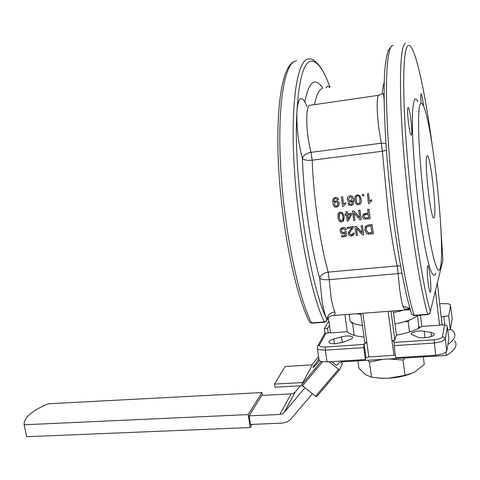 <?xml version="1.0" encoding="UTF-8"?>
<svg xmlns="http://www.w3.org/2000/svg" width="480" height="480" viewBox="0 0 480 480"><rect width="100%" height="100%" fill="white"/><g stroke="black" fill="none" stroke-linecap="round" stroke-linejoin="round"><path stroke-width="0.72" d="M388.11 311.34L392.028 340.992L393.738 341.106L394.296 341.628L394.086 345.66L395.67 357.696L435.702 355.236L443.292 353.79L446.76 351.216L448.836 338.718L447.426 327.006L446.49 325.398L444.624 324.834L440.376 324.918L439.752 324.444L439.602 325.188L435.384 290.868M420.39 315.138L421.812 326.448C416.418 330.084 407.952 333 396.402 335.19L394.824 340.02L392.028 340.992L393.918 355.332L395.37 355.398M366.024 357.876L368.832 356.886L366.882 342.666L364.056 343.638L366.024 357.876L365.364 359.556L363.72 347.64L364.056 343.638M319.002 359.334L319.164 360.426L320.682 361.344L327.066 361.902L365.364 359.556M330.492 332.52L325.872 333.228L324.426 333.888L323.904 334.836M439.8 303.63L448.17 303.732L450.414 304.734L452.124 318.198M437.316 282.882L441.216 317.19L443.802 316.302L448.704 315.942L450.594 305.37M419.046 315.24L420.468 315.75M393.228 310.95L396.402 335.19M431.01 332.388L434.178 333.618L434.382 334.374C434.262 336.954 421.53 338.994 417.648 337.056L411.348 334.47C410.808 333.63 411.642 332.802 413.862 331.992L417.486 331.152L421.47 330.9L431.01 332.388L431.514 336.444M343.704 342.042L336.102 343.704C332.436 343.896 330.102 343.5 329.118 342.522C328.464 341.292 330.024 340.134 333.798 339.054L341.49 336.888C345.21 335.886 348.462 335.7 351.252 336.318L352.53 337.014C353.052 337.8 352.26 338.61 350.154 339.444L343.704 342.042M342.3 342.57L341.49 336.888M362.85 313.266L366.882 342.666L365.22 342.552L364.728 342.03M302.31 385.722L274.968 387.198L274.482 384.09L302.844 382.53L301.71 384.654L302.424 385.818L315.588 396.27L316.74 396.576L339.576 369.72M319.332 360.612C316.098 364.692 313.998 367.038 313.032 367.656L313.134 366.948L318.936 358.878M454.656 340.704C457.92 345.3 455.166 350.214 446.388 355.452L342.228 361.812L339.57 362.496L336.384 365.406L331.596 361.626M312.396 393.738L290.982 419.022L287.124 421.92L282.096 423.132L250.506 424.458L249.096 415.854L279.798 414.474L282.312 413.862L284.286 412.344L304.914 387.792M303.426 386.616L303.054 386.856L303.06 386.322M442.878 260.346L429.864 313.476L427.866 314.586L427.71 314.274C429.372 314.004 430.254 313.146 430.362 311.688C422.352 283.986 411.978 215.196 406.944 152.226C401.862 89.166 403.086 46.746 408.396 45.534C414.708 43.278 424.998 90.582 432.342 146.226M341.118 361.962L342.402 363.522L339.63 369.654L339.222 369.726L328.95 361.788M300.408 385.824L295.254 391.974L293.484 393.3L291.09 393.906L261.81 395.412L249.096 415.854M421.098 103.218C420.588 97.224 420.594 94.086 421.11 93.81C421.776 94.53 422.52 98.136 423.342 104.628L423.498 106.008M411.39 134.964L411.186 135.06C409.518 135.384 406.416 108.456 408.024 107.604L408.198 107.544C409.872 107.4 412.914 133.608 411.39 134.964M430.026 275.586C431.088 285.504 431.184 291.084 430.302 292.314C429.624 291.768 428.898 288.504 428.124 282.516C427.05 272.484 426.954 266.886 427.836 265.716C428.526 266.304 429.252 269.598 430.026 275.586M440.346 267.576L440.268 267.894C437.658 279.048 430.02 249.894 424.212 201.828C418.35 153.804 416.892 106.704 420.612 103.56C421.506 102.582 422.574 103.656 423.828 106.782C433.266 128.844 445.59 248.928 440.346 267.576M435.822 273.09C434.442 277.2 432.33 275.46 429.696 267.468C426.084 255.402 421.788 231.66 418.266 203.406C415.674 181.428 413.868 160.794 412.86 141.486C412.386 129.708 412.284 119.856 412.554 111.936C413.016 105.33 413.79 101.094 414.858 99.228C415.722 98.37 416.73 99.132 417.876 101.496M332.232 315.618L332.946 315.546C334.812 315.276 335.424 314.076 334.788 311.946L332.916 306.468L331.152 298.308L329.238 279.654L398.142 273.594L399.588 289.032L401.574 301.032L403.032 306.672C405.756 306.522 407.97 307.338 409.674 309.12L410.532 310.326M411.27 312.72L411.828 314.454L414.282 315.582M357.924 360.852L358.956 368.25L365.4 374.574L371.514 377.184L380.52 378.198L388.452 378.228L380.976 378.288L373.35 377.46M307.11 106.596L304.788 101.958C300.558 95.184 297.936 98.562 296.91 112.098C296.52 127.536 298.332 142.98 302.364 158.412C303.144 179.256 305.1 200.544 308.238 222.288C311.43 243.912 315.264 262.572 319.734 278.274L322.188 302.124C323.544 309.726 325.116 315.474 326.91 319.374L328.242 318.084M434.298 217.308L433.722 217.938C430.566 218.934 424.02 159.48 426.936 156.126L427.38 155.814C430.578 155.64 436.83 211.464 434.298 217.308M353.316 335.076L354.102 334.266M418.848 326.544L420.324 327.408M362.472 325.638L354.846 324.048L350.142 321.318L349.668 317.94M354.252 335.358L352.542 323.094M409.524 331.998L408.204 321.678L404.874 321.564M417.9 328.716L418.86 326.604L417.498 315.81M408.876 320.232L408.204 321.678M350.052 196.728L348.594 199.14L348.702 199.668L349.638 200.88L351.132 200.958M339.624 213.594L339.21 217.128C339.696 219.9 340.5 221.094 341.634 220.716L342.678 220.122M363.978 215.43L363.822 216.498L365.136 217.926L368.7 217.632M366.228 227.682L366.132 229.884L368.316 232.86L371.898 232.68M347.616 214.98L348.18 219.06M357.582 195.87L357.474 195.894C356.412 195.9 355.992 197.262 356.214 199.98C356.646 202.83 357.438 204.06 358.584 203.664L359.196 203.472M335.526 201.924L334.386 204.162L334.584 204.936L335.628 206.028L337.044 205.956M418.092 315.312C413.91 318.828 406.188 321.714 394.932 323.97M350.064 196.728L351.504 197.22L352.254 198.81L350.598 201.096L349.206 200.67L348.504 199.164L350.064 196.728M340.476 213.198C341.598 212.814 342.402 214.026 342.882 216.834L342.726 220.038L341.55 220.842C340.422 221.22 339.612 220.02 339.12 217.236C338.85 214.938 339.09 213.66 339.852 213.414L340.476 213.198M365.784 214.662L368.256 214.392L368.712 217.746L365.064 218.052L363.75 216.612L364.242 215.166L365.784 214.662M368.82 226.194L370.866 225.984L371.928 232.872L368.256 233.058L366.072 230.064L366.582 227.076L368.82 226.194M348.108 219.204L347.52 214.992L350.49 214.668L348.108 219.204M357.594 195.87C358.734 195.474 359.514 196.71 359.94 199.584L359.712 202.89L358.506 203.718C357.354 204.114 356.562 202.878 356.13 200.016C355.908 197.28 356.322 195.912 357.384 195.906L357.594 195.87M336.354 206.19L335.172 205.878L334.332 204.48L335.466 201.948L337.11 202.146L337.95 203.442L336.852 206.052L336.444 206.136M409.83 307.926C405.354 309.768 399.888 311.31 393.438 312.552M360.918 314.364L356.7 313.734M350.94 205.542L349.026 205.116L347.952 203.466L349.104 203.244L349.662 204.204L351.414 204.432L351.84 204.15L352.644 200.622L350.478 202.158C348.75 202.224 347.694 201.3 347.316 199.374C347.214 197.502 347.97 196.32 349.572 195.828L349.926 195.768C351.99 195.432 353.262 196.854 353.754 200.034L353.202 204.186L352.02 205.248L350.94 205.542M342.624 212.982L344.076 216.702L343.17 221.184L341.67 221.778C339.672 222.06 338.424 220.584 337.932 217.368C337.596 214.902 338.004 213.324 339.156 212.634L340.35 212.25L342.708 212.898L344.16 216.594L343.674 220.578M367.614 209.43L368.886 209.286L370.14 218.718L364.47 219.09L363.144 218.328L362.508 217.08L363.348 214.308L368.112 213.276L367.614 209.43L368.958 209.202L370.14 218.718M342.816 227.658C344.616 227.556 345.756 228.288 346.242 229.866L345.048 230.088L342.966 228.57L341.802 229.128L341.328 230.982L342.306 232.536L343.662 232.806L345.234 231.756L346.338 231.786L346.188 236.43L341.526 236.904L341.346 235.872L345.09 235.494L345.198 233.064L343.518 233.802C341.706 233.868 340.572 233.004 340.122 231.21L340.524 229.014L342.894 227.496C344.694 227.394 345.834 228.126 346.32 229.692L346.242 229.866M351.912 227.952L347.28 228.432L347.118 227.364L353.364 226.71L353.346 227.502L350.358 231.51L349.374 233.796L351.402 235.146L352.674 234.516L352.95 233.178L354.162 233.172L353.7 235.002L351.522 236.04C349.62 236.112 348.504 235.392 348.174 233.892L349.338 231L351.912 227.952L350.352 229.878M361.134 225.9L362.334 225.774L363.75 234.768L362.46 234.9L356.346 228.384L357.474 235.404L356.274 235.524L354.846 226.554L356.13 226.422L362.238 232.986L361.134 225.9L362.406 225.612L363.75 234.768M368.514 225.132L371.976 224.772L373.362 233.796L368.346 234.174L366.852 233.676L364.77 230.178L365.622 226.332L368.58 224.97L372.036 224.61L373.362 233.796M358.752 210.396L359.964 210.264L361.23 219.666L359.934 219.804L353.916 212.988L354.93 220.332L353.724 220.464L352.452 211.086L353.742 210.948L359.742 217.788L358.752 210.396L360.042 210.18L361.23 219.666M345.918 211.8L347.082 211.674L347.382 213.93L351.492 213.48L351.636 214.542L348.156 221.052L347.208 221.154L346.362 215.118L345.084 215.256L344.94 214.194L346.218 214.056L345.918 211.8L347.166 211.59L347.46 213.834L351.576 213.384L351.636 214.542M368.466 203.592L367.374 193.932L368.55 193.8L369.396 201.33L371.598 199.644L371.73 200.79L369.234 203.508L368.466 203.592M362.352 194.508L363.69 194.358L363.834 195.696L362.496 195.852L362.352 194.508M359.766 195.642L361.152 199.446C361.452 202.14 360.942 203.796 359.61 204.414L358.608 204.69C356.574 204.978 355.344 203.466 354.924 200.148C354.582 197.112 355.308 195.384 357.102 194.964L359.856 195.63L361.236 199.416C361.512 201.918 361.086 203.514 359.958 204.21M342.552 206.472L341.442 196.902L342.606 196.764L343.458 204.234L345.612 202.566L345.75 203.7L343.302 206.388L342.552 206.472M335.634 197.4L337.5 197.82L338.538 199.47L337.434 199.698L335.442 198.414C334.242 198.78 333.726 199.998 333.9 202.074L336.036 200.796C337.758 200.712 338.808 201.642 339.186 203.592L338.592 206.058L336.612 207.132C334.584 207.45 333.324 206.046 332.838 202.908C332.508 199.65 333.318 197.838 335.256 197.466L335.634 197.4M350.052 195.756C352.092 195.438 353.358 196.854 353.844 200.004L353.286 204.132L352.386 205.038M352.656 200.73L351.36 201.906M347.952 203.466L349.188 203.196L349.752 204.156L351.618 204.324M338.796 212.91L340.44 212.166L342.708 212.898M362.85 214.812L363.42 214.206L365.718 213.444L368.1 213.186M340.38 229.272L340.962 228.378L342.894 227.496M341.346 235.872L345.096 235.302M341.514 229.542L341.532 231.306L342.576 232.452L343.734 232.62L345.306 231.576L346.41 231.6L346.188 236.43M348.342 232.488L350.424 229.704M352.95 233.178L354.162 233.172M354.228 232.98L354.066 234.258M349.518 232.788L349.44 233.604L351.468 234.948L352.92 234.006M347.118 227.364L353.436 226.548L353.346 227.502M353.418 227.34L353.202 227.976M354.846 226.554L356.13 226.422M356.202 226.26L362.184 232.668M356.46 228.51L357.474 235.404M365.016 227.304L365.682 226.17L368.58 224.97M352.452 211.086L353.742 210.948M353.82 210.858L359.706 217.548M354.03 213.108L354.93 220.332M344.94 214.194L346.206 213.972M351.714 214.44L348.156 221.052M371.598 199.644L371.808 200.742L369.234 203.508M368.55 193.8L369.468 201.246M363.69 194.358L363.834 195.696M357.606 194.892L359.856 195.63M345.612 202.566L345.84 203.652L343.302 206.388M342.606 196.764L343.542 204.138M335.694 200.856L336.132 200.766C337.854 200.682 338.898 201.612 339.282 203.55L337.896 206.694M335.694 198.366L335.538 198.402C334.338 198.762 333.822 199.98 333.996 202.044L334.014 202.152M335.748 197.388L337.602 197.808L338.538 199.47M410.946 373.698C404.508 376.188 397.008 377.694 388.452 378.228L405.042 375.318L412.782 372.924L415.026 371.766L424.296 364.416L423.348 356.856M24.138 424.77C23.628 417.858 31.638 410.862 48.174 403.782L261.984 392.55L248.184 414.594L24.138 424.77L26.658 436.71L250.308 427.524L252.192 424.386M326.91 319.374C309.612 285.798 293.064 175.35 296.91 112.098C298.824 80.16 303.384 63.18 310.608 61.158C316.896 60.312 323.376 69.036 330.048 87.324C326.592 77.652 322.794 70.128 318.684 64.764C314.724 60.384 311.61 58.428 309.348 58.902L307.83 59.052C297.204 60.984 290.514 103.494 294.168 165.708C297.756 227.832 311.274 295.158 324.324 321.966L326.154 321.15L326.946 319.458L326.448 321.276L324.582 322.254L324.324 321.966L311.55 322.914L311.898 323.184M334.788 311.946C330.12 312.72 327.504 315.222 326.946 319.458M248.184 414.594L250.308 427.524M261.984 392.55L262.434 395.382M405.288 357.96L403.05 360.036L388.938 358.956M405.042 375.318L403.05 360.036M382.866 359.328L369.438 362.07L367.806 360.246M371.514 377.184L369.438 362.07M344.922 314.634L347.328 331.71L330.546 332.898L328.362 317.76C330.24 316.116 331.77 315.378 332.946 315.546L409.668 309.696C406.326 309.816 404.118 308.808 403.032 306.672M406.8 309.438L410.19 309.18M447.894 344.406C454.596 339.804 456.486 335.538 453.57 331.614L450.468 328.902M446.388 355.452L446.01 352.344M324.984 333.468L324.306 328.788L327.606 328.548L328.26 333.06M318.6 356.598L313.302 362.952L312.288 364.854L285.156 366.504L274.482 384.09M309.102 321.078L309.732 322.326L311.55 322.914C297.936 296.262 284.088 229.278 280.68 167.412C277.2 105.456 284.514 63.024 295.74 60.99L296.682 60.84M329.436 325.2L327.606 328.548M328.824 320.97L324.306 328.788M312.288 364.854L302.844 382.53M421.812 326.448L439.602 325.188M351.39 322.416L351.48 323.076L351.966 322.782M364.038 337.032C355.284 336.174 349.716 334.404 347.328 331.71M334.476 343.764L333.798 339.054M424.17 331.17L424.992 337.746M448.704 315.942L450.348 329.646L447.768 329.826M450.348 329.646L452.178 318.636M393.918 355.332L368.832 356.886M394.086 345.66L434.196 343.044L441.804 341.598L445.29 339.09L444.318 337.422L442.386 336.834C441.636 338.334 438.864 339.318 434.064 339.786L394.032 342.432M434.064 339.786L435.702 355.236M317.28 347.736L317.448 348.762L318.96 349.644L325.35 350.142L325.428 346.98C321.072 347.124 319.074 346.488 319.428 345.072L325.872 333.228M441.216 317.19L442.164 325.008M327.066 361.902L325.35 350.142L363.72 347.64M446.76 351.216L445.29 339.09L447.426 327.006M302.424 385.818L322.578 361.776M405.498 43.362C399.936 44.466 398.514 87.57 403.65 151.872C408.744 216.084 419.418 286.212 427.71 314.274L414.072 315.288C405.132 287.394 394.068 217.638 389.178 153.702C384.24 89.67 386.382 46.644 392.628 45.432L393.156 45.348M440.748 226.11L442.878 259.818M284.286 412.344L295.374 391.842M427.884 314.586L414.234 315.6L411.828 314.454C402.63 286.836 392.046 220.758 387.066 158.592C384.36 123.72 383.52 93.252 384.618 72.876C385.26 63.684 386.466 56.142 388.242 50.268L392.148 45.552M324.618 322.254L311.82 323.202L309.732 322.326C295.608 295.308 281.994 229.116 278.634 167.844C275.442 106.584 282.162 64.29 295.398 61.074M411.264 313.038L410.31 309.588M401.862 272.994L398.142 273.594L397.164 265.902L328.188 272.142L329.238 279.654C324.432 279.948 321.264 279.486 319.734 278.274C320.622 274.932 323.436 272.892 328.188 272.142C324.114 257.4 320.61 239.946 317.676 219.768C314.79 199.488 312.954 179.628 312.168 160.188C307.272 160.638 304.002 160.044 302.364 158.412C303.3 155.298 306.186 153.276 311.022 152.352C307.956 140.25 306.54 128.166 306.78 116.094C307.146 108.93 308.232 105.33 310.05 105.282L378.678 95.304M384.282 108.036C384.234 99.468 383.838 94.638 383.082 93.552L379.008 95.256C377.772 95.208 377.166 98.826 377.172 106.092C377.238 112.656 377.808 120.126 378.864 128.496L381.324 143.214L385.956 143.49M386.43 150.294L382.374 151.242L388.206 212.166C390.906 232.836 393.888 250.752 397.164 265.902L400.596 266.112M382.374 151.242L381.324 143.214L311.022 152.352L312.168 160.188L382.374 151.242M314.568 104.628C316.398 95.31 318.81 89.976 321.804 88.626M384.222 82.44C383.334 85.014 382.632 88.89 382.11 94.056M384.186 103.716L384.09 95.874M329.382 87.426C328.08 85.758 327 85.92 326.136 87.912M322.914 88.314C315.084 76.578 309.042 81.126 304.788 101.958M291.09 393.906L279.798 414.474M338.49 369.312L315.588 396.27M321.108 361.476L301.716 384.648L321.114 361.482M394.824 340.02L391.026 311.118M444.624 324.834L442.386 336.834M435.084 292.116L435.552 291.984M317.82 345.864L319.428 345.072M363.726 344.442L325.428 346.98M444.834 324.828L443.802 316.302M319.164 360.426L317.448 348.762C317.226 347.496 317.388 346.494 317.928 345.744L324.426 333.888M434.178 333.618L434.304 334.608M364.764 342.306L360.786 313.422M315.114 369.306L314.778 369.042M284.166 412.482L295.254 391.974M327.63 319.056L326.91 320.34M409.686 309.138L409.2 305.676M349.164 314.31L350.142 321.318M380.976 378.288L380.52 378.198M409.662 309.126L408.432 308.76L409.668 309.696M352.53 337.014L352.638 337.782"/></g></svg>
